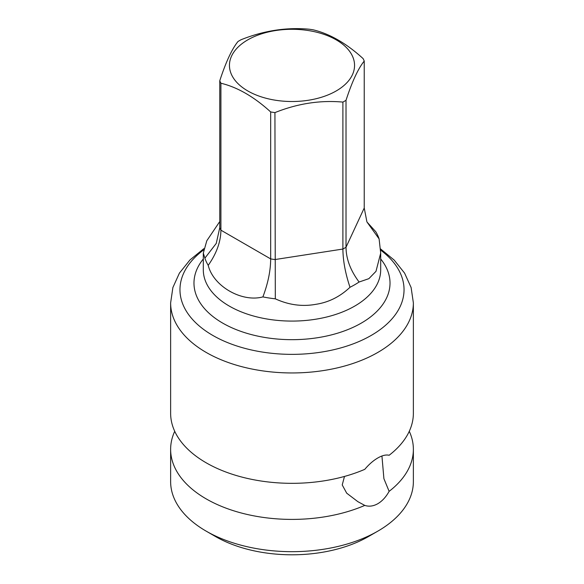 <?xml version="1.0" encoding="UTF-8"?>
<svg xmlns="http://www.w3.org/2000/svg" width="584" height="584" viewBox="0 0 584 584"><rect width="100%" height="100%" fill="white"/><g stroke="black" fill="none" stroke-linecap="round" stroke-linejoin="round"><path stroke-width="0.88" d="M359.094 282.021A88.688 51.202 0 0 1 354.714 284.744A88.688 51.202 180 0 1 349.998 287.27C340.027 296.701 328.653 302.381 315.886 304.315C302.249 306.812 288.73 304.979 275.32 298.826L274.933 112.602C297.577 103.543 320.236 100.039 342.896 102.09A74.219 42.851 0 0 0 344.48 101.2A74.219 42.851 0 0 0 346.02 100.287L346.02 247.244C346.122 258.909 350.488 270.502 359.094 282.021L368.869 278.663L375.986 271.341L380.688 253.106L379.111 238.9A88.688 51.202 0 0 0 375.782 231.731L367.044 222.095L379.111 238.9M349.998 287.27C345.37 273.451 343.005 260.705 342.896 249.047L342.896 102.09M366.876 221.708L364.233 207.999L364.233 61.05A74.219 42.851 0 0 0 363.087 58.582C346.509 43.457 329.923 33.887 313.331 29.857A74.219 42.851 0 0 0 309.067 29.2C286.423 27.149 263.764 30.653 241.104 39.712A74.219 42.851 0 0 0 239.52 40.603A74.219 42.851 0 0 0 237.98 41.515C231.914 49.041 225.84 62.123 219.767 80.76A74.219 42.851 0 0 0 220.913 83.22L220.913 230.169C220.767 241.798 216.533 253.522 208.218 265.34A88.688 51.202 180 0 1 204.889 258.164L203.312 253.106L206.802 240.761L219.767 221.533M204.889 258.164L216.255 243.397L219.767 227.709L219.767 80.76M275.32 298.826A88.688 51.202 180 0 1 262.895 296.906C268.034 283.255 270.626 270.582 270.669 258.902L270.669 111.945A74.219 42.851 0 0 0 274.933 112.602M364.233 61.05C358.16 68.576 352.086 81.658 346.02 100.287M247.769 39.865A62.554 36.113 180 0 1 336.231 39.865A62.554 36.113 180 0 1 336.231 90.936A62.554 36.113 180 0 1 247.769 90.936A62.554 36.113 180 0 1 247.769 39.865M270.669 111.945C254.077 96.813 237.491 87.235 220.913 83.22M262.895 296.906C241.71 302.622 213.233 286.153 208.218 265.34M381.936 456.002L383.907 478.683L389.126 491.348A121.37 70.073 0 0 0 413.37 449.33L413.37 481.603A121.37 70.073 180 0 1 377.819 531.148A121.37 70.073 180 0 1 206.181 531.148L206.181 531.148A121.37 70.073 180 0 1 170.63 481.603L170.63 449.33A121.37 70.073 0 0 0 206.181 498.882A121.37 70.073 0 0 0 364.781 505.408L357.824 501.641L346.714 493.188L342.231 484.954L344.48 476.434M174.725 431.291A121.37 70.073 0 0 0 170.63 449.33M170.63 413.253A121.37 70.073 0 0 0 206.181 462.805A121.37 70.073 0 0 0 364.781 469.332C368.978 464.346 373.329 460.564 377.819 457.973C382.25 455.418 386.017 454.513 389.126 455.272A121.37 70.073 0 0 0 413.37 413.253L413.37 302.884A121.37 70.073 180 0 1 338.443 367.621A121.37 70.073 180 0 1 206.181 352.429A121.37 70.073 180 0 1 170.63 302.884L170.63 413.253M389.126 491.348C386.017 496.962 382.25 501.079 377.819 503.707C373.329 506.233 368.978 506.795 364.781 505.408M413.37 449.33A121.37 70.073 0 0 0 409.274 431.291M215.423 536.484L206.181 531.148L215.423 536.484A108.295 62.525 180 0 0 368.577 536.484L377.819 531.148M364.233 207.999L346.02 247.244A74.219 42.851 0 0 1 342.896 249.047L274.933 259.559A74.219 42.851 0 0 1 270.669 258.902L220.913 230.169A74.219 42.851 0 0 1 219.767 227.709M380.688 253.106L380.688 269.881A88.688 51.202 180 0 1 354.714 306.089A88.688 51.202 180 0 1 258.062 317.185A88.688 51.202 180 0 1 203.312 269.881L203.312 253.106M380.688 258.975A98.024 56.597 180 0 1 361.313 323.098A98.024 56.597 180 0 1 235.629 329.383A98.024 56.597 180 0 1 203.312 258.975M380.607 250.098A112.033 64.678 180 0 1 371.22 335.42A112.033 64.678 0 0 1 217.832 338.158A112.033 64.678 0 0 1 203.604 249.945M380.527 248.893L394.185 260.084L404.602 273.137L411.114 287.532L413.37 302.884M203.882 248.623L189.975 259.924L179.398 273.137L172.886 287.532L170.63 302.884"/></g></svg>
